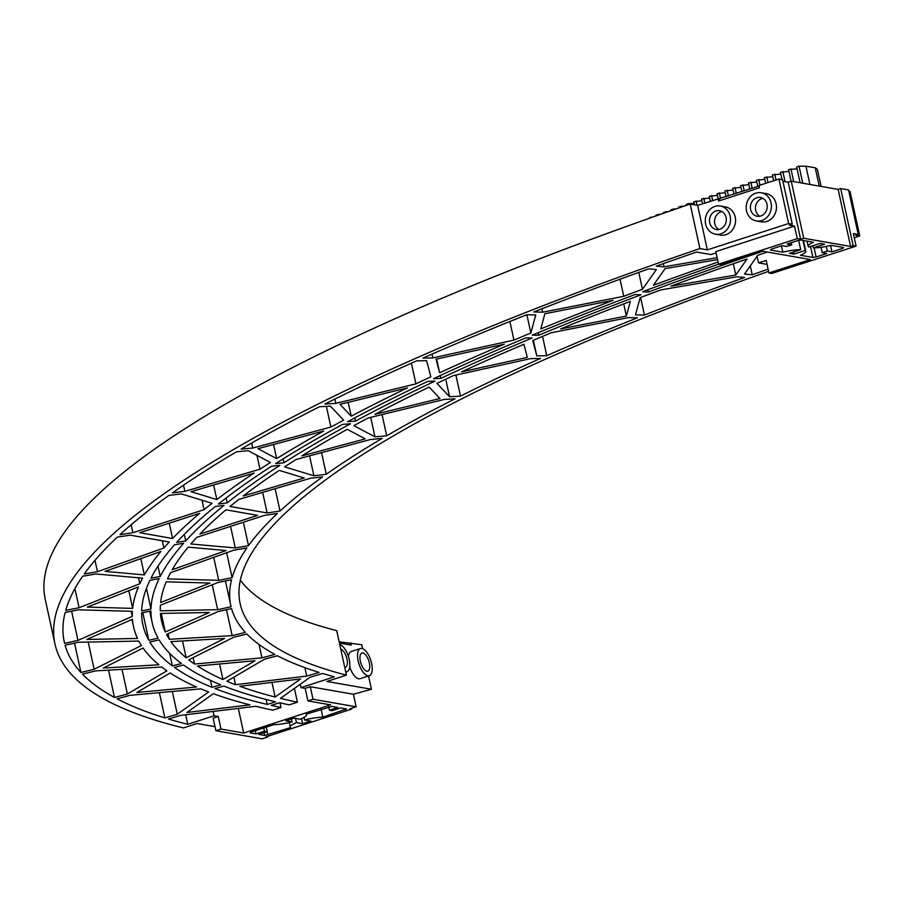 <?xml version="1.0" encoding="UTF-8"?>
<svg xmlns="http://www.w3.org/2000/svg" width="905" height="905" viewBox="0 0 905 905"><rect width="100%" height="100%" fill="white"/><g stroke="black" fill="none" stroke-linecap="round" stroke-linejoin="round"><path stroke-width="1.36" d="M819.308 186.113L791.253 181.204L803.685 238.241L850.587 246.443L838.154 189.405L809.783 184.439M819.206 186.045L815.235 167.787L805.936 166.192L799.047 166.192L796.66 166.961L800.099 182.753M809.907 184.439L805.936 166.192M802.758 183.217L799.047 166.192M815.235 167.787L817.362 169.337L821.084 186.419M599.37 236.307L597.391 237.031M606.893 233.547L604.393 234.463M614.438 230.798L611.656 231.804M622.029 228.049L618.952 229.157M629.654 225.3L626.283 226.51M637.312 222.562L633.658 223.863M645.005 219.825L641.079 221.216M652.72 217.098L650.593 217.2L648.534 218.58M660.48 214.372L658.082 214.485L655.887 215.277L656.023 215.933M668.263 211.646L665.605 211.77L663.399 212.562L663.557 213.286M676.08 208.931L673.173 209.055L670.944 209.847L671.125 210.65M683.931 206.216L680.764 206.34L678.535 207.132L678.727 208.014M694.203 203.421L688.411 203.636L686.171 204.428L686.375 205.378M701.907 200.729L693.83 201.725L694.508 204.824M709.644 198.048L701.533 199.021L702.574 203.783M717.416 195.367L709.271 196.328L710.346 201.261M725.233 192.686L717.043 193.636L718.163 198.761M733.073 190.016L724.848 190.944L726.104 196.713M740.957 187.346L732.699 188.263L733.978 194.168M748.876 184.688L740.573 185.582L741.885 191.6M756.818 182.029L748.492 182.912L749.826 189.032M764.804 179.371L756.433 180.242L757.79 186.453M772.825 176.724L764.408 177.572L765.675 183.342M780.868 174.088L772.429 174.914L773.696 180.74M788.956 171.452L780.472 172.255L782.067 179.597M797.067 168.816L788.549 169.608L791.094 181.249M759.103 186.023L697.653 205.378L690.187 204.066A1429.764 287.496 167.7 0 0 45.25 599.449L54.956 643.941A1429.764 287.496 167.7 0 0 183.444 727.937L197.075 723.525L215.005 726.658M778.933 179.043L788.628 223.535L792.271 224.169L782.565 179.676L778.933 179.043L758.99 185.502L759.487 187.788L718.593 201.034L718.095 198.749M791.253 181.204L788.187 182.188L782.916 181.272M788.187 182.188L800.62 239.237L803.685 238.241M240.334 580.218A1240.235 249.384 167.7 0 0 336.728 630.649L346.423 675.141L326.92 681.465L371.435 689.248L353.402 694.259L356.14 706.805L313.017 699.26L307.904 700.911L305.166 688.366L310.279 686.714L353.402 694.259M362.577 648.614L361.74 644.756L339.16 641.826M838.154 189.405L840.7 188.579L853.144 245.617L850.587 246.443M854.252 237.766L859.75 235.979L855.689 235.266L858.245 234.44L848.551 189.948L840.7 188.579M859.75 235.979L850.044 191.487L848.833 191.272M800.62 239.237L797.26 238.649L718.536 264.147L721.33 264.645L762.745 251.228L810.337 259.554L768.933 272.971L771.739 273.457L856.085 246.137L853.144 245.617M793.889 254.124L805.179 250.47A19.706 3.959 -12.3 0 1 805.801 251.194A19.706 3.959 -12.3 0 1 800.484 255.278L812.939 257.461L816.095 256.997L826.831 253.513L822.215 252.71L827.328 251.047L831.944 251.862L842.679 248.377L843.607 247.518L831.152 245.346A19.706 3.959 -12.3 0 1 813.278 247.846L824.568 244.192L820.088 243.4L808.799 247.065A19.706 3.959 -12.3 0 1 808.176 246.341A19.706 3.959 -12.3 0 1 813.505 242.257L801.049 240.074L797.882 240.538L787.146 244.022L791.762 244.825L786.649 246.477L782.033 245.674L771.298 249.147L770.37 250.006L782.825 252.19A19.706 3.959 -12.3 0 1 800.699 249.69L789.409 253.343L793.889 254.124L793.436 252.043M650.718 217.8L650.593 217.2M658.229 215.164L658.082 214.485M665.763 212.517L665.605 211.77M673.343 209.881L673.173 209.055M680.967 207.245L680.764 206.34M688.615 204.609L688.411 203.636M697.031 205.265L696.081 200.933M704.848 203.048L703.796 198.24M712.631 200.525L711.545 195.537M720.561 198.512L719.328 192.844M728.412 195.966L727.145 190.163M736.297 193.41L734.996 187.482M744.204 190.853L742.892 184.801M752.146 188.274L750.811 182.131M760.008 185.174L758.763 179.462M768.017 182.572L766.761 176.792M776.049 179.971L774.782 174.133M785.054 181.645L782.836 171.486M793.708 181.634L790.925 168.828M718.536 264.147L715.798 251.601L794.522 226.092L789.205 225.164L792.271 224.169M794.522 226.092L797.26 238.649M697.653 205.378L707.348 249.871L788.628 223.535M756.342 220.956L761.376 221.838A14.299 12.568 -80.1 0 0 776.23 209.915A14.299 12.568 -80.1 0 0 766.309 193.659L761.275 192.776A14.299 12.568 -80.1 0 0 746.534 210.842A14.299 12.568 -80.1 0 0 756.342 220.956A14.299 12.568 -80.1 0 0 771.184 209.032A14.299 12.568 -80.1 0 0 761.275 192.776M715.436 234.203L720.482 235.085A14.299 12.568 -80.1 0 0 735.335 223.162A14.299 12.568 -80.1 0 0 725.414 206.906L720.369 206.023A14.299 12.568 -80.1 0 0 705.64 224.089A14.299 12.568 -80.1 0 0 715.436 234.203A14.299 12.568 -80.1 0 0 730.29 222.279A14.299 12.568 -80.1 0 0 720.369 206.023M719.215 198.942L719.599 200.706M707.348 249.871L699.882 248.558L690.187 204.066M699.882 248.558A1429.764 287.496 167.7 0 0 54.956 643.941M267.314 736.421L267.45 737.077L262.088 738.808L215.888 730.731L213.15 718.174L218.263 716.522L214.066 715.787L213.116 711.443M356.14 706.805L349.997 708.796L351.683 709.09L266.059 736.828L267.45 737.077M351.683 709.09L351.513 708.31M858.245 234.44L853.347 233.581L856.085 246.137M368.539 675.956L371.435 689.248M350.823 642.844L351.321 645.129L339.432 643.048M349.715 666.793A14.299 6.188 72 0 0 360.077 678.705L369.274 675.718A14.299 6.188 72 0 0 370.756 660.209A14.299 6.188 72 0 0 360.462 648.512A14.299 6.188 72 0 0 358.154 660.933A14.299 6.188 72 0 0 369.274 675.718M360.462 648.512L351.264 651.487A14.299 6.188 72 0 0 348.425 656.498M348.776 643.512L349.036 644.733M768.583 271.364A1240.235 249.384 167.7 0 0 240.119 603.567A1240.235 249.384 167.7 0 0 346.423 675.141M768.933 272.971L766.196 260.425L758.526 262.903L757.078 256.251M717.122 257.687L663.987 266.839L656.283 266.149A1420.228 285.573 167.7 0 1 696.511 252.054L710.934 254.577L716.081 252.902M791.762 244.825L791.298 242.676M813.278 247.846L812.814 245.764M842.679 248.377L842.453 247.314M831.944 251.862L830.552 245.493M782.825 252.19L781.445 245.866M827.328 251.047L826.322 246.42M800.699 249.69L798.685 240.425M822.215 252.71L821.039 247.303M816.095 256.997L814.104 247.857M805.179 250.47L802.995 240.413M812.939 257.461L810.541 246.499M214.066 715.787L187.742 724.317A1420.228 285.573 167.7 0 1 168.421 719L180.819 715.335L255.719 706.296A1349.298 271.319 167.7 0 0 272.846 710.154L281.036 707.506A1339.773 269.396 167.7 0 1 271.24 705.357L279.656 702.755A1330.237 267.484 167.7 0 0 289.215 704.848L297.406 702.201A1320.7 265.561 167.7 0 1 280.448 698.355L310.257 677.155L322.678 673.501A1249.771 251.307 167.7 0 0 334.398 676.804L300.969 687.63L305.166 688.366M767.361 252.031A1320.7 265.561 167.7 0 0 757.723 255.323L744.51 274.079L752.225 274.769A1249.771 251.307 167.7 0 1 768.107 269.158M767.067 264.396L758.526 262.903M744.6 277.496A1249.771 251.307 167.7 0 0 644.417 315.076L635.514 314.827L640.14 297.655A1320.7 265.561 167.7 0 1 660.808 289.905L736.874 276.794L744.6 277.496M637.437 317.836A1249.771 251.307 167.7 0 0 546.756 355.688L536.789 355.88L532.751 340.518A1320.7 265.561 167.7 0 1 551.473 332.701L628.534 317.587L637.437 317.836M540.523 358.448A1249.771 251.307 167.7 0 0 460.487 396.096L449.57 396.729L436.934 383.358A1320.7 265.561 167.7 0 1 453.45 375.598L530.556 358.64L540.523 358.448M455.057 398.822A1249.771 251.307 167.7 0 0 386.684 435.791L374.964 436.866L353.878 425.655A1320.7 265.561 167.7 0 1 367.984 418.019L444.151 399.456L455.057 398.822M382.136 438.45A1249.771 251.307 167.7 0 0 326.275 474.265L313.899 475.77L284.623 466.856A1320.7 265.561 167.7 0 1 296.15 459.469L370.428 439.525L382.136 438.45M322.666 476.833A1249.771 251.307 167.7 0 0 280.018 511.054L267.145 512.954L230.051 506.461A1320.7 265.561 167.7 0 1 238.852 499.402L310.291 478.326L322.666 476.833M277.405 513.486A1249.771 251.307 167.7 0 0 248.502 545.681L235.277 547.955L190.842 543.962A1320.7 265.561 167.7 0 1 196.804 537.321L264.52 515.375L277.405 513.486M246.895 547.944A1249.771 251.307 167.7 0 0 232.11 577.707L218.727 580.331L167.493 578.895A1320.7 265.561 167.7 0 1 170.547 572.752L233.682 550.217L246.895 547.944M231.556 579.788A1249.771 251.307 167.7 0 0 230.809 605.603A1249.771 251.307 167.7 0 0 231.069 606.746L217.675 609.687L160.298 610.807A1320.7 265.561 167.7 0 1 160.4 605.241L218.162 582.413L231.556 579.788M231.556 608.601A1249.771 251.307 167.7 0 0 245.379 632.414L232.144 635.638L169.348 639.303A1320.7 265.561 167.7 0 1 166.497 634.394L218.162 611.542L231.556 608.601M246.907 634.032A1249.771 251.307 167.7 0 0 274.86 654.394L261.952 657.867L194.518 664.044A1320.7 265.561 167.7 0 1 188.749 659.836L233.671 637.256L246.907 634.032M277.405 655.752A1249.771 251.307 167.7 0 0 319.137 672.426L306.727 676.08L235.504 684.689A1320.7 265.561 167.7 0 1 226.895 681.25L264.498 659.213L277.405 655.752M183.625 543.283L174.541 544.731A1339.773 269.396 167.7 0 0 150.977 578.159L160.242 576.451A1330.237 267.484 167.7 0 1 183.625 543.283M149.902 580.331A1339.773 269.396 167.7 0 0 141.655 610.932L150.977 608.997A1330.237 267.484 167.7 0 1 159.156 578.623L149.902 580.331M132.65 608.386A1349.298 271.319 167.7 0 1 138.442 586.893L87.321 607.097L132.65 608.386L128.804 590.705M144.393 574.924A1349.298 271.319 167.7 0 1 160.932 551.45L105.059 571.383L144.393 574.924L140.841 558.623M542.695 312.202L623.749 296.297A1349.298 271.319 167.7 0 1 642.46 289.283L656.363 269.566L648.659 268.864A1420.228 285.573 167.7 0 0 533.814 311.954L542.695 312.202L541.948 308.763M432.839 357.905L513.927 340.088A1349.298 271.319 167.7 0 1 530.862 333.017L535.726 314.963L526.834 314.714A1420.228 285.573 167.7 0 0 422.884 358.109L432.839 357.905L432.013 354.104M335.8 403.381L415.904 383.856A1349.298 271.319 167.7 0 1 430.848 376.831L426.606 360.665L416.639 360.869A1420.228 285.573 167.7 0 0 324.906 404.015L335.8 403.381L334.861 399.071M252.789 448.054L330.902 427.081A1349.298 271.319 167.7 0 1 343.674 420.169L330.37 406.107L319.476 406.752A1420.228 285.573 167.7 0 0 241.092 449.118L252.789 448.054L251.692 443.009M184.858 491.347L259.995 469.186A1349.298 271.319 167.7 0 1 270.425 462.5L248.253 450.713L236.544 451.787A1420.228 285.573 167.7 0 0 172.504 492.84L184.858 491.347L183.523 485.216M132.865 532.74L204.089 509.673A1349.298 271.319 167.7 0 1 212.053 503.282L181.26 493.915L168.907 495.408A1420.228 285.573 167.7 0 0 120.003 534.64L132.865 532.74L131.135 524.787M97.457 571.7L163.862 548.011A1349.298 271.319 167.7 0 1 169.258 541.993L130.252 535.172L117.39 537.061A1420.228 285.573 167.7 0 0 84.267 573.974L97.457 571.7L94.98 560.342M79.086 607.73L139.834 583.725A1349.298 271.319 167.7 0 1 142.594 578.159L95.862 573.962L82.66 576.236A1420.228 285.573 167.7 0 0 65.714 610.355L79.086 607.73L74.923 588.623M64.594 643.342L77.977 640.401L132.311 616.362A1349.298 271.319 167.7 0 1 132.402 611.327L78.531 609.812L65.16 612.436A1420.228 285.573 167.7 0 0 64.266 641.917A1420.228 285.573 167.7 0 0 64.594 643.342L63.972 640.48M80.93 672.494L94.143 669.27L141.384 645.525A1349.298 271.319 167.7 0 1 138.804 641.079L78.464 642.256L65.081 645.197A1420.228 285.573 167.7 0 0 80.93 672.494L74.527 643.116M114.494 697.461L127.39 693.999L166.939 670.831A1349.298 271.319 167.7 0 1 161.712 667.03L95.67 670.888L82.457 674.112A1420.228 285.573 167.7 0 0 114.494 697.461L108.543 670.13M164.891 717.925L177.29 714.26L208.648 691.974A1349.298 271.319 167.7 0 1 200.853 688.852L129.935 695.345L117.05 698.807A1420.228 285.573 167.7 0 0 164.891 717.925L159.382 692.653M747.066 258.988A1320.7 265.561 167.7 0 0 670.876 286.184L735.788 274.996L747.066 258.988M718.672 264.17A1339.773 269.396 167.7 0 0 642.516 291.749L648.308 292.077A1330.237 267.484 167.7 0 1 759.996 252.224L759.748 252.201M717.541 259.599L665.085 268.638L653.387 285.233A1349.298 271.319 167.7 0 1 718.072 262.02M630.31 301.399A1320.7 265.561 167.7 0 0 560.602 328.945L626.373 316.049L630.31 301.399M635.208 294.487A1339.773 269.396 167.7 0 0 532.242 335.189L538.814 335.212A1330.237 267.484 167.7 0 1 640.989 294.815L635.208 294.487M540.783 328.934L544.867 313.741L613.07 300.358A1349.298 271.319 167.7 0 0 540.783 328.934M527.332 357.385L523.893 344.273A1320.7 265.561 167.7 0 0 461.539 371.853L527.332 357.385M300.607 678.942L239.825 686.284A1320.7 265.561 167.7 0 0 275.165 697.042L300.607 678.942M267.224 704.429L275.64 701.827A1330.237 267.484 167.7 0 1 223.852 686.069L215.039 688.547A1339.773 269.396 167.7 0 0 267.224 704.429L266.149 699.486M249.961 704.859L186.939 712.473L213.331 693.716A1349.298 271.319 167.7 0 0 249.961 704.859M255.029 660.741L197.482 666.012A1320.7 265.561 167.7 0 0 222.935 679.542L255.029 660.741M211.996 687.336L220.809 684.859A1330.237 267.484 167.7 0 1 183.5 665.028L174.405 667.358A1339.773 269.396 167.7 0 0 211.996 687.336L210.48 680.379M224.497 638.5L170.909 641.622A1320.7 265.561 167.7 0 0 186.17 657.765L224.497 638.5M196.532 687.008L136.859 692.472L170.14 672.981A1349.298 271.319 167.7 0 0 196.532 687.008M525.624 337.95A1339.773 269.396 167.7 0 0 433.529 378.686L440.792 378.392A1330.237 267.484 167.7 0 1 532.197 337.972L525.624 337.95M439.626 372.769A1349.298 271.319 167.7 0 1 504.289 344.172L436.052 359.172L439.626 372.769L436.64 359.036M351.208 416.176A1349.298 271.319 167.7 0 1 407.42 387.917L340.02 404.343L351.208 416.176L348.199 402.352M439.932 398.505L429.14 387.091A1320.7 265.561 167.7 0 0 374.93 414.343L439.932 398.505M427.68 381.435A1339.773 269.396 167.7 0 0 347.622 421.685L355.495 421.085A1330.237 267.484 167.7 0 1 434.954 381.141L427.68 381.435M365.247 438.88L347.248 429.309A1320.7 265.561 167.7 0 0 301.863 455.894L365.247 438.88M304.227 477.998L279.249 470.396A1320.7 265.561 167.7 0 0 243.264 495.974L304.227 477.998M257.654 515.375L226.001 509.832A1320.7 265.561 167.7 0 0 199.858 534.097L257.654 515.375M342.633 424.377A1339.773 269.396 167.7 0 0 275.595 463.643L283.989 462.749A1330.237 267.484 167.7 0 1 350.507 423.789L342.633 424.377M276.636 458.62A1349.298 271.319 167.7 0 1 323.696 431.052L257.97 448.699L276.636 458.62L273.559 444.513M271.523 466.267A1339.773 269.396 167.7 0 0 218.365 504.051L227.166 502.863A1330.237 267.484 167.7 0 1 279.905 465.374L271.523 466.267M216.838 499.56A1349.298 271.319 167.7 0 1 254.147 473.032L190.921 491.687L216.838 499.56L213.648 484.978M172.572 538.498A1349.298 271.319 167.7 0 1 199.666 513.339L139.743 532.751L172.572 538.498L169.235 523.192M209.406 612.481L160.445 613.443A1320.7 265.561 167.7 0 0 161.509 620.706A1320.7 265.561 167.7 0 0 165.31 631.984L209.406 612.481M226.08 550.534L188.161 547.129A1320.7 265.561 167.7 0 0 172.199 569.754L226.08 550.534M209.937 583.046L166.215 581.813A1320.7 265.561 167.7 0 0 160.638 602.526L209.937 583.046M149.687 611.226L152.198 622.742A1330.237 267.484 167.7 0 1 150.943 610.966L141.621 612.9A1339.773 269.396 167.7 0 0 142.877 624.767A1339.773 269.396 167.7 0 0 148.816 640.288L142.786 612.662M152.198 622.742A1330.237 267.484 167.7 0 0 158.081 638.138L148.816 640.288M172.357 665.865L181.464 663.535A1330.237 267.484 167.7 0 1 159.099 639.88L149.823 642.03A1339.773 269.396 167.7 0 0 172.357 665.865L169.62 653.297M158.895 664.779L103.317 668.026L143.069 648.048A1349.298 271.319 167.7 0 0 158.895 664.779M137.503 638.466L86.733 639.45L132.458 619.235A1349.298 271.319 167.7 0 0 133.567 626.803A1349.298 271.319 167.7 0 0 137.503 638.466M215.254 506.551A1339.773 269.396 167.7 0 0 176.656 542.378L185.74 540.93A1330.237 267.484 167.7 0 1 224.044 505.363L215.254 506.551M215.888 730.731L221.001 729.068L243.683 733.039L330.585 704.882L307.904 700.911M264.475 731.195L267.269 731.681L258.841 734.419L264.713 735.448L290.618 727.609A19.706 3.959 -12.3 0 1 290.279 727.077A19.706 3.959 -12.3 0 1 296.455 722.631L302.643 723.717L310.822 721.07L304.634 719.984A19.706 3.959 -12.3 0 1 322.847 717.167L346.513 708.943L340.631 707.914L332.192 710.651L329.397 710.165L337.825 707.427L331.954 706.398L306.048 714.237A19.706 3.959 -12.3 0 1 306.388 714.769A19.706 3.959 -12.3 0 1 300.211 719.215L294.023 718.129L285.844 720.776L292.032 721.862A19.706 3.959 -12.3 0 1 273.819 724.667L251.081 732.043L250.153 732.903L256.036 733.921L264.475 731.195L263.762 727.937M313.017 699.26L310.279 686.714M345.721 671.917A14.299 6.188 72 0 0 346.875 671.804A14.299 6.188 72 0 0 348.889 658.105A14.299 6.188 72 0 0 339.76 644.564M300.969 687.63L300.234 684.282M294.408 688.433L297.406 702.201M243.683 733.039L238.309 708.4M281.036 707.506L280.018 702.846M187.742 724.317L185.661 714.758M221.001 729.068L218.263 716.522M663.987 266.839L663.297 263.66M750.29 265.878L752.225 274.769M640.582 297.485L644.417 315.076M542.559 336.411L546.756 355.688M536.789 355.88L533.384 340.257M455.894 375.055L460.487 396.096M449.57 396.729L445.746 379.195M382.057 414.592L386.684 435.791M374.964 436.866L370.711 417.363M321.558 452.647L326.275 474.265M313.899 475.77L309.555 455.871M275.143 488.689L280.018 511.054M267.145 512.954L262.654 492.377M243.388 522.23L248.502 545.681M235.277 547.955L230.571 526.382M226.669 552.729L232.11 577.707M218.727 580.331L213.716 557.344M217.675 609.687L212.234 584.754M168.115 633.681L169.348 639.303M232.144 635.638L226.488 609.71M193.127 657.641L194.518 664.044M261.952 657.867L259.034 644.473M233.863 677.166L235.504 684.689M306.727 676.08L304.883 667.652M157.99 566.145L160.242 576.451M146.463 588.284L150.977 608.997M623.749 296.297L620.027 279.226M642.46 289.283L638.783 272.416M513.927 340.088L509.877 321.49M530.862 333.017L526.868 314.714M415.904 383.856L411.402 363.199M330.902 427.081L326.377 406.345M259.995 469.186L256.986 455.351M204.089 509.673L202.03 500.227M163.862 548.011L162.289 540.771M139.834 583.725L138.544 577.797M77.977 640.401L71.608 611.169M132.311 616.362L131.214 611.294M94.143 669.27L88.215 642.064M127.39 693.999L122.017 669.349M177.29 714.26L172.312 691.465M735.788 274.996L733.333 263.762M647.81 289.781L648.308 292.077M626.373 316.049L623.726 303.922M538.26 332.689L538.814 335.212M271.975 682.404L275.165 697.042M219.542 663.987L222.935 679.542M182.493 640.955L186.17 657.765M440.181 375.575L440.792 378.392M354.794 417.85L355.495 421.085M283.141 458.892L283.989 462.749M226.103 498.022L227.166 502.863M161.271 613.42L165.31 631.984M184.303 534.323L185.74 540.93M766.988 204.213A9.536 8.383 99.9 0 1 757.157 216.261A9.536 8.383 99.9 0 1 750.55 205.424A9.536 8.383 99.9 0 1 760.449 197.471A9.536 8.383 99.9 0 1 766.988 204.213M726.082 217.46A9.536 8.383 99.9 0 1 716.262 229.508A9.536 8.383 99.9 0 1 709.656 218.671A9.536 8.383 99.9 0 1 719.554 210.718A9.536 8.383 99.9 0 1 726.082 217.46M322.847 717.167L321.139 709.339M345.586 709.803L345.348 708.751M304.634 719.984L304.069 717.36M302.643 723.717L301.535 718.649M296.455 722.631L295.539 718.389M329.397 710.165L328.685 706.896M267.88 734.984L267.167 731.715M264.713 735.448L264.124 732.711M267.269 731.681L266.274 727.111M256.036 733.921L255.323 730.663M292.032 721.862L291.399 718.977M369.353 662.901A9.536 4.129 -108 0 1 367.815 671.182A9.536 4.129 -108 0 1 360.948 663.388A9.536 4.129 -108 0 1 361.932 653.037A9.536 4.129 -108 0 1 369.353 662.901M340.755 649.134A9.536 4.129 -108 0 1 346.954 658.976A9.536 4.129 -108 0 1 345.405 667.268A9.536 4.129 -108 0 1 344.726 667.347M759.759 216.25A9.536 8.383 99.9 0 1 755.585 206.306A9.536 8.383 99.9 0 1 762.892 198.365M718.864 229.497A9.536 8.383 99.9 0 1 714.69 219.553A9.536 8.383 99.9 0 1 721.998 211.612M808.176 246.341L807.045 241.126M805.801 251.194L803.47 240.492M345.778 672.155L346.875 671.804M225.436 580.987L230.809 605.603M133.567 626.803L131.96 619.45M290.279 727.077L289.283 722.541M306.388 714.769L306.263 714.158"/></g></svg>
